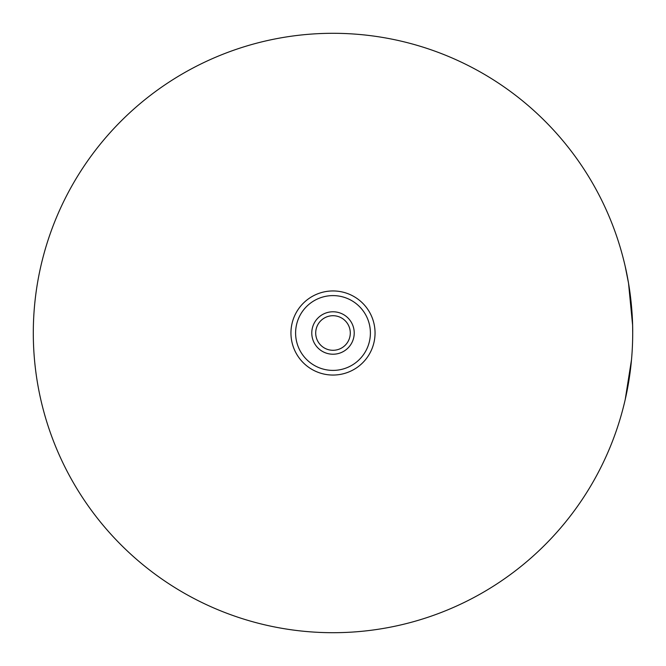 <?xml version="1.0" encoding="UTF-8"?>
<svg xmlns="http://www.w3.org/2000/svg" width="666" height="666" viewBox="0 0 666 666"><rect width="100%" height="100%" fill="white"/><g stroke="black" fill="none" stroke-linecap="round" stroke-linejoin="round"><path stroke-width="1" d="M632.7 333A299.7 299.7 0 0 1 333 632.7A299.7 299.7 0 0 1 33.3 333A299.7 299.7 0 0 1 333 33.3A299.7 299.7 0 0 1 632.7 333C632.583 343.298 632.583 343.298 632.7 333C632.583 322.702 632.583 322.702 632.7 333C632.941 297.319 625.033 265.651 625.224 266.467C625.024 265.651 632.941 297.311 632.7 333L632.642 327.056M632.592 325.025L628.538 283.225L625.224 266.467M375.05 333A42.05 42.05 0 0 0 333 290.95A42.05 42.05 0 0 0 290.95 333A42.05 42.05 0 0 0 333 375.05A42.05 42.05 0 0 0 375.05 333M631.501 359.757L625.224 399.533M311.78 333A21.22 21.22 0 0 0 333 354.22A21.22 21.22 0 0 0 354.22 333A21.22 21.22 0 0 0 333 311.78A21.22 21.22 0 0 0 311.78 333M315.709 333A17.291 17.291 0 0 0 333 350.291A17.291 17.291 0 0 0 350.291 333A17.291 17.291 0 0 0 333 315.709A17.291 17.291 0 0 0 315.709 333M370.396 333A37.396 37.396 0 0 0 333 295.604A37.396 37.396 0 0 0 295.604 333A37.396 37.396 0 0 0 333 370.396A37.396 37.396 0 0 0 370.396 333"/></g></svg>
